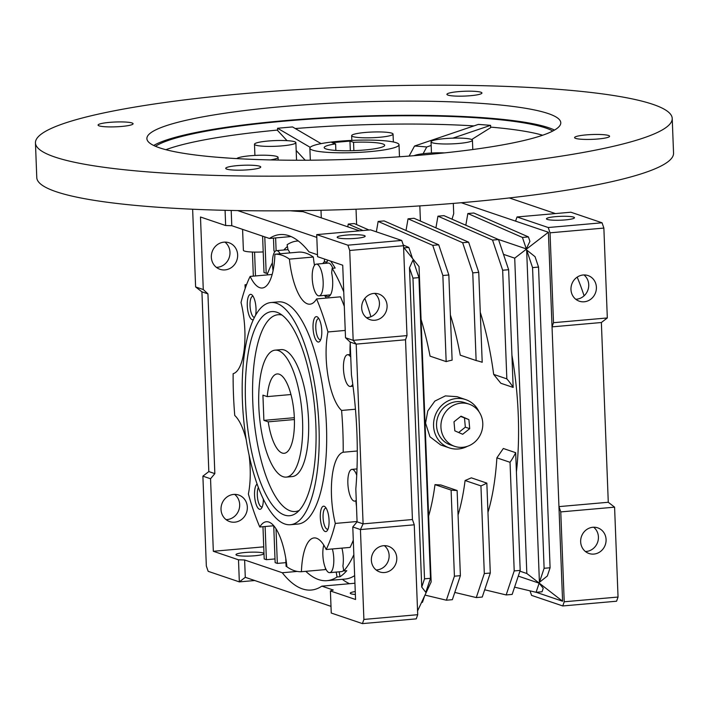 <?xml version="1.0" encoding="UTF-8"?>
<svg xmlns="http://www.w3.org/2000/svg" width="709" height="709" viewBox="0 0 709 709"><rect width="100%" height="100%" fill="white"/><g stroke="black" fill="none" stroke-linecap="round" stroke-linejoin="round"><path stroke-width="1.06" d="M283.113 476.696A63.721 21.376 85 0 1 259.042 410.848A63.721 21.376 85 0 1 275.101 350.149A63.721 21.376 85 0 1 278.274 350.547A63.721 21.376 85 0 1 302.335 416.396A63.721 21.376 85 0 1 286.285 477.104A63.721 21.376 85 0 1 283.113 476.696M268.224 421.846A39.828 13.356 -95 0 0 282.209 453.042A39.828 13.356 -95 0 0 284.185 453.299A39.828 13.356 -95 0 0 294.217 415.359A39.828 13.356 -95 0 0 279.178 374.201A39.828 13.356 -95 0 0 277.192 373.944A39.828 13.356 -95 0 0 267.249 396.615L262.924 395.152L263.89 420.375L268.224 421.846L294.412 419.533M290.956 394.532L267.249 396.615M294.341 417.69L263.89 420.375M312.58 150.131A44.605 6.142 177.8 0 1 309.868 148.154A44.605 6.142 177.8 0 1 346.541 140.692A44.605 6.142 177.8 0 1 396.296 142.757A44.605 6.142 177.8 0 1 399.016 144.733A44.605 6.142 177.8 0 1 362.334 152.196A44.605 6.142 177.8 0 1 312.58 150.131M353.543 142.314L349.954 141.091L332.016 142.677L335.605 143.892A30.265 4.165 -2.2 0 0 324.19 147.605A30.265 4.165 -2.2 0 0 326.034 148.952A30.265 4.165 -2.2 0 0 359.8 150.343A30.265 4.165 -2.2 0 0 384.686 145.283A30.265 4.165 -2.2 0 0 382.842 143.945A30.265 4.165 -2.2 0 0 353.543 142.314L353.871 150.636M335.605 143.892L335.862 150.432M349.954 141.091L350.326 150.733M554.527 130.075A207.099 28.502 -2.2 0 0 548.731 127.744A207.099 28.502 -2.2 0 0 343.59 116.79A207.099 28.502 -2.2 0 0 153.685 145.469M159.481 147.8A207.099 28.502 -2.2 0 0 390.482 157.363A207.099 28.502 -2.2 0 0 560.784 122.728A207.099 28.502 -2.2 0 0 548.181 113.555A207.099 28.502 -2.2 0 0 317.18 103.984A207.099 28.502 -2.2 0 0 146.887 138.627A207.099 28.502 -2.2 0 0 159.481 147.8M35.45 142.908L36.779 177.596A318.616 43.852 -2.2 0 0 56.171 191.714A318.616 43.852 -2.2 0 0 411.557 206.425A318.616 43.852 -2.2 0 0 673.55 153.135L672.221 118.447A318.616 43.852 177.8 0 1 410.219 171.738A318.616 43.852 177.8 0 1 54.832 157.026A318.616 43.852 177.8 0 1 35.45 142.908A318.616 43.852 177.8 0 1 297.443 89.618A318.616 43.852 177.8 0 1 652.829 104.329A318.616 43.852 177.8 0 1 672.221 118.447M155.457 146.276A203.917 28.059 177.8 0 1 340.905 117.357A203.917 28.059 177.8 0 1 545.735 128.001A203.917 28.059 177.8 0 1 552.825 131.014M236.824 158.612A20.712 2.854 177.8 0 1 254.939 155.422A20.712 2.854 177.8 0 1 276.82 156.45A20.712 2.854 177.8 0 1 278.079 157.363A20.712 2.854 177.8 0 1 270.2 159.915M432.304 142.748A20.712 2.854 177.8 0 1 431.037 141.827A20.712 2.854 177.8 0 1 448.07 138.37A20.712 2.854 177.8 0 1 471.166 139.319A20.712 2.854 177.8 0 1 472.433 140.24A20.712 2.854 177.8 0 1 455.4 143.705A20.712 2.854 177.8 0 1 432.304 142.748M414.1 155.688A20.712 2.854 177.8 0 1 444.472 152.905M255.745 145.159A20.712 2.854 177.8 0 1 254.487 144.237A20.712 2.854 177.8 0 1 271.512 140.772A20.712 2.854 177.8 0 1 294.616 141.729A20.712 2.854 177.8 0 1 295.875 142.651A20.712 2.854 177.8 0 1 278.841 146.107A20.712 2.854 177.8 0 1 255.745 145.159M352.914 136.589A20.712 2.854 177.8 0 1 351.655 135.676A20.712 2.854 177.8 0 1 368.689 132.211A20.712 2.854 177.8 0 1 391.785 133.168A20.712 2.854 177.8 0 1 393.052 134.081A20.712 2.854 177.8 0 1 376.018 137.546A20.712 2.854 177.8 0 1 352.914 136.589M277.618 128.267A202.641 27.89 177.8 0 1 285.036 127.593L277.556 128.249L310.223 147.339M99.136 125.865A17.521 2.411 -2.2 0 0 118.687 126.672A17.521 2.411 -2.2 0 0 133.097 123.738A17.521 2.411 -2.2 0 0 132.025 122.967A17.521 2.411 -2.2 0 0 112.483 122.152A17.521 2.411 -2.2 0 0 98.072 125.085A17.521 2.411 -2.2 0 0 99.136 125.865M226.791 169.132A17.521 2.411 -2.2 0 0 246.333 169.938A17.521 2.411 -2.2 0 0 260.744 167.005A17.521 2.411 -2.2 0 0 259.68 166.234A17.521 2.411 -2.2 0 0 240.138 165.419A17.521 2.411 -2.2 0 0 225.728 168.352A17.521 2.411 -2.2 0 0 226.791 169.132M575.637 138.388A17.521 2.411 -2.2 0 0 595.188 139.194A17.521 2.411 -2.2 0 0 609.598 136.27A17.521 2.411 -2.2 0 0 608.526 135.49A17.521 2.411 -2.2 0 0 588.984 134.683A17.521 2.411 -2.2 0 0 574.574 137.617A17.521 2.411 -2.2 0 0 575.637 138.388M447.991 95.121A17.521 2.411 -2.2 0 0 467.532 95.928A17.521 2.411 -2.2 0 0 481.943 93.003A17.521 2.411 -2.2 0 0 480.879 92.223A17.521 2.411 -2.2 0 0 461.329 91.417A17.521 2.411 -2.2 0 0 446.918 94.35A17.521 2.411 -2.2 0 0 447.991 95.121M490.619 125.342L484.513 124.873A202.641 27.89 177.8 0 1 490.522 125.36L490.708 127.629L471.689 139.522M478.407 124.394L478.309 124.421A202.641 27.89 177.8 0 1 484.513 124.873L478.407 124.394M478.309 124.421L414.535 146.036A102.787 14.145 177.8 0 1 426.747 146.985L431.178 145.487M452.829 138.149L490.522 125.36M292.507 126.929L285.036 127.593A202.641 27.89 177.8 0 1 292.56 126.946L292.507 126.929M231.595 158.302L215.97 157.141M423.105 153.729L426.747 146.985M414.535 146.036L409.111 156.077M321.08 143.626L292.56 126.946M287.039 140.657L277.644 130.536L277.556 128.249M296.176 150.503L305.198 160.234M542.66 135.233A203.917 28.059 -2.2 0 0 490.69 127.124M473.949 125.892A203.917 28.059 -2.2 0 0 295.281 128.542M277.627 130.066A203.917 28.059 -2.2 0 0 165.915 149.705M467.373 446.324A25.489 23.752 -71.3 0 1 449.293 447.884L440.679 444.96L429.946 436.779L425.568 423.14L427.775 410.954L434.847 401.09L445.385 395.897L457.039 396.677L465.662 399.601A25.489 23.752 -71.3 0 1 479.062 411.832M449.293 447.884A25.489 23.752 -71.3 0 1 433.562 425.852A25.489 23.752 -71.3 0 1 465.662 399.601M263.207 251.917A17.521 2.411 177.8 0 1 243.391 250.286L242.584 229.362M355.989 238.348A14.02 1.932 177.8 0 1 337.165 237.258A14.02 1.932 177.8 0 1 346.355 235.087A14.02 1.932 177.8 0 1 365.179 236.177A14.02 1.932 177.8 0 1 355.989 238.348M376.124 569.965A13.542 12.62 108.7 0 0 389.126 555.404A13.542 12.62 108.7 0 0 384.367 545.673M371.365 560.234A13.542 12.62 -71.3 0 1 388.426 546.293A13.542 12.62 -71.3 0 1 396.783 557.992A13.542 12.62 -71.3 0 1 379.732 571.941A13.542 12.62 -71.3 0 1 371.365 560.234M366.438 317.685A13.542 12.62 108.7 0 0 379.43 303.115A13.542 12.62 108.7 0 0 374.671 293.384M361.679 307.954A13.542 12.62 -71.3 0 1 378.73 294.005A13.542 12.62 -71.3 0 1 387.087 305.712A13.542 12.62 -71.3 0 1 370.036 319.662A13.542 12.62 -71.3 0 1 361.679 307.954M350.175 342.084L351.442 374.937A178.429 59.857 85 0 1 356.911 433.075A178.429 59.857 85 0 1 355.821 488.988L357.079 521.833L363.097 523.871L356.193 344.122L353.171 340.347L345.513 337.75L342.722 265.219L317.561 256.685L316.71 234.608L370.532 229.867L401.711 240.44L403.536 245.722L406.993 335.605L405.53 339.779L356.193 344.122L350.175 342.084L345.513 337.75M355.377 594.47A13.542 1.861 177.8 0 1 350.237 593.211A13.542 1.861 177.8 0 1 355.262 591.563M216.378 267.355A14.02 13.063 108.7 0 0 229.982 252.271A14.02 13.063 108.7 0 0 224.939 242.106M211.335 257.19A14.02 13.063 -71.3 0 1 228.989 242.753A14.02 13.063 -71.3 0 1 237.648 254.868A14.02 13.063 -71.3 0 1 219.985 269.305A14.02 13.063 -71.3 0 1 211.335 257.19M234.635 494.386A14.02 13.063 -71.3 0 1 239.677 504.56A14.02 13.063 -71.3 0 1 226.074 519.635M221.022 509.47A14.02 13.063 -71.3 0 1 238.685 495.033A14.02 13.063 -71.3 0 1 247.335 507.148A14.02 13.063 -71.3 0 1 229.681 521.585A14.02 13.063 -71.3 0 1 221.022 509.47M254.797 555.759A14.02 1.932 177.8 0 1 235.973 554.668A14.02 1.932 177.8 0 1 245.163 552.497A14.02 1.932 177.8 0 1 263.987 553.587A14.02 1.932 177.8 0 1 254.797 555.759M273.071 270.723A15.935 5.344 85 0 1 272.442 264.661A15.935 5.344 85 0 1 276.51 250.64A15.935 5.344 85 0 1 280.108 253.76M323.162 281.854A15.935 5.344 85 0 1 319.085 295.866A15.935 5.344 85 0 1 312.217 278.141A15.935 5.344 85 0 1 316.294 264.129A15.935 5.344 85 0 1 323.162 281.854M352.754 384.207A15.935 5.344 85 0 1 350.326 386.467A15.935 5.344 85 0 1 343.457 368.742A15.935 5.344 85 0 1 347.534 354.73A15.935 5.344 85 0 1 350.76 357.194M356.255 500.253A15.935 5.344 85 0 1 354.73 501.112A15.935 5.344 85 0 1 347.862 483.387A15.935 5.344 85 0 1 351.939 469.376A15.935 5.344 85 0 1 356.733 475.278M332.379 548.961A15.935 5.344 85 0 1 333.788 558.63A15.935 5.344 85 0 1 329.72 572.65A15.935 5.344 85 0 1 322.852 554.925A15.935 5.344 85 0 1 323.783 545.088M329.72 572.65L341.676 571.596A15.935 5.344 -95 0 0 343.652 570.142M583.968 274.941A13.542 12.62 -71.3 0 1 588.727 284.672A13.542 12.62 -71.3 0 1 575.735 299.242M570.975 289.511A13.542 12.62 -71.3 0 1 588.027 275.562A13.542 12.62 -71.3 0 1 596.393 287.269A13.542 12.62 -71.3 0 1 579.333 301.21A13.542 12.62 -71.3 0 1 570.975 289.511M593.663 527.23A13.542 12.62 -71.3 0 1 598.423 536.961A13.542 12.62 -71.3 0 1 585.43 551.522M580.662 541.791A13.542 12.62 -71.3 0 1 597.722 527.851A13.542 12.62 -71.3 0 1 606.08 539.549A13.542 12.62 -71.3 0 1 589.028 553.499A13.542 12.62 -71.3 0 1 580.662 541.791M565.286 219.905A14.02 1.932 177.8 0 1 546.462 218.806A14.02 1.932 177.8 0 1 555.661 216.644A14.02 1.932 177.8 0 1 574.476 217.734A14.02 1.932 177.8 0 1 565.286 219.905M324.589 259.069L324.261 262.02L327.248 261.763A17.521 5.876 -95 0 0 325.812 263.287M324.261 262.02A17.521 5.876 -95 0 0 322.825 263.553M328.604 295.024A17.521 5.876 -95 0 0 329.641 295.954M325.617 295.29A17.521 5.876 -95 0 0 328.196 296.663A17.521 5.876 -95 0 0 332.681 281.243A17.521 5.876 -95 0 0 331.661 272.868L332.166 268.321A170.461 57.181 85 0 1 343.75 291.886M353.844 554.713A170.461 57.181 85 0 1 343.794 570.949L342.917 565.924A17.521 5.876 -95 0 0 343.307 558.027A17.521 5.876 -95 0 0 341.942 548.119M343.794 570.949L346.781 570.683A170.461 57.181 85 0 1 340.028 576.727L337.041 576.993A170.461 57.181 85 0 1 327.053 580.662A170.461 57.181 85 0 1 305.792 571.321M327.053 580.662L344.991 579.076A170.461 57.181 -95 0 0 354.651 575.628M326.167 508.176A10.591 3.554 -95 0 0 325.786 508.149A10.591 3.554 -95 0 0 323.074 517.464A10.591 3.554 -95 0 0 327.638 529.251A10.591 3.554 -95 0 0 328.01 529.153M253.122 296.353A10.591 3.554 -95 0 0 252.741 296.318A10.591 3.554 -95 0 0 250.029 305.641A10.591 3.554 -95 0 0 254.38 317.419M258.386 487.411A10.591 3.554 -95 0 0 257.314 495.174A10.591 3.554 -95 0 0 261.878 506.962A10.591 3.554 -95 0 0 262.25 506.864M318.882 318.633A10.591 3.554 -95 0 0 318.501 318.607A10.591 3.554 -95 0 0 315.797 327.93A10.591 3.554 -95 0 0 320.362 339.708A10.591 3.554 -95 0 0 320.734 339.611M329.065 520.362A12.744 4.272 -95 0 0 325.156 506.882A12.744 4.272 -95 0 0 320.308 517.393A12.744 4.272 -95 0 0 327.248 530.607A12.744 4.272 -95 0 0 329.065 520.362M255.577 315.186A12.744 4.272 -95 0 0 256.02 308.53A12.744 4.272 -95 0 0 252.12 295.05A12.744 4.272 -95 0 0 247.273 305.561A12.744 4.272 -95 0 0 253.343 319.564M257.172 484.096A12.744 4.272 -95 0 0 254.549 495.104A12.744 4.272 -95 0 0 261.488 508.318A12.744 4.272 -95 0 0 263.331 498.985M321.78 330.819A12.744 4.272 -95 0 0 317.88 317.34A12.744 4.272 -95 0 0 313.032 327.85A12.744 4.272 -95 0 0 319.972 341.064A12.744 4.272 -95 0 0 321.78 330.819M357.07 521.514L335.313 523.428A159.312 53.441 85 0 1 326.193 549.51A49.382 16.564 -95 0 0 314.078 537.927A49.382 16.564 -95 0 0 301.422 571.711A159.312 53.441 85 0 1 286.923 566.792A49.382 16.564 -95 0 0 266.345 521.744A49.382 16.564 -95 0 0 259.769 526.991A159.312 53.441 85 0 1 248.38 493.969A49.382 16.564 -95 0 0 250.153 467.967A49.382 16.564 -95 0 0 249.045 454.815M246.289 440.005A49.382 16.564 -95 0 0 234.75 415.483A159.312 53.441 85 0 1 233.465 394.426A159.312 53.441 85 0 1 233.137 373.687A49.382 16.564 -95 0 0 244.862 330.394A49.382 16.564 -95 0 0 241.025 302.495A159.312 53.441 85 0 1 250.135 276.421L272.159 274.48M290.477 524.704L297.957 524.048A111.517 37.409 -95 0 0 326.459 425.941A111.517 37.409 -95 0 0 278.38 301.874L270.9 302.539A111.517 37.409 85 0 1 318.988 426.605A111.517 37.409 85 0 1 290.477 524.704A111.517 37.409 85 0 1 242.398 400.647A111.517 37.409 85 0 1 270.9 302.539M245.509 401.702A102.45 34.369 85 0 1 278.929 313.13A102.45 34.369 85 0 1 315.877 425.551A102.45 34.369 85 0 1 296.53 512.873A102.45 34.369 85 0 1 245.509 401.702M281.987 315.053A98.773 33.137 -95 0 0 252.758 401.595A98.773 33.137 -95 0 0 299.207 510.445M275.101 350.149L281.074 349.617A63.721 21.376 85 0 1 308.557 420.508A63.721 21.376 85 0 1 292.268 476.572L286.285 477.104M370.913 316.737A170.461 57.181 -95 0 0 364.834 298.392M267.054 274.924A170.461 57.181 85 0 1 272.407 262.755M283.822 250.002A170.461 57.181 85 0 1 287.437 246.475M289.884 252.9A17.521 5.876 -95 0 0 288.005 249.736L287.136 244.72A170.461 57.181 85 0 1 297.124 241.051A170.461 57.181 85 0 1 298.338 240.98M330.669 261.134A170.461 57.181 85 0 1 335.153 268.055L332.166 268.321M332.778 268.259A15.935 5.344 -95 0 0 328.249 263.074L316.294 264.129M362.999 230.531L348.252 224.071L347.773 226.827M404.059 247.875L408.827 247.45L403.297 245.03M368.981 230.008L354.234 223.548L348.252 224.071M424.514 578.828L412.957 278.141L409.483 267.78L421.749 587.079L424.514 578.828L430.496 578.305L418.939 277.618L412.957 278.141M424.992 595.09L446.378 600.204L452.36 599.681L460.389 575.664L457.119 490.495A66.15 61.648 -71.3 0 1 451.101 490.096L434.998 484.637L440.865 484.983L457.119 490.495M446.378 600.204L454.416 576.195L460.389 575.664M454.416 576.195L451.101 490.096M454.779 592.432L476.28 597.572L484.309 573.563L480.941 485.895L465.095 480.525L471.334 477.848L486.835 483.104A66.15 61.648 -71.3 0 1 480.941 485.895M476.28 597.572L482.253 597.04L490.291 573.032L484.309 573.563M490.291 573.032L486.835 483.104M514.211 570.922L520.193 570.399L512.155 594.408L506.173 594.94L514.211 570.922L510.037 462.303L496.885 457.846L503.319 448.496L515.673 452.679A66.15 61.648 -71.3 0 1 510.037 462.303M484.681 589.791L506.173 594.94M520.193 570.399L515.673 452.679M421.075 319.502A151.983 50.986 -95 0 1 430.062 356.148L446.165 361.608L442.859 275.509L448.841 274.986L438.72 244.818L384.127 220.916L378.154 221.438L432.747 245.349L438.72 244.818M446.165 361.608A66.15 61.648 -71.3 0 1 452.112 360.163L448.841 274.986M442.859 275.509L432.747 245.349M450.375 314.947A151.983 50.986 -95 0 1 460.274 355.174L476.129 360.544L472.761 272.876L462.64 242.708L408.047 218.806L406.018 230.496M472.761 272.876L478.743 272.345L468.622 242.186L462.64 242.708M468.622 242.186L414.029 218.275L408.047 218.806M476.129 360.544A66.15 61.648 -71.3 0 1 481.828 362.157A66.15 61.648 -71.3 0 1 482.2 362.281L478.743 272.345M513.165 387.433L500.82 383.25L493.677 374.405L506.838 378.863A66.15 61.648 -71.3 0 1 513.165 387.433L508.637 269.712L502.663 270.244L492.542 240.076L437.949 216.174L435.92 227.864M506.838 378.863L502.663 270.244M508.637 269.712L498.524 239.553L492.542 240.076M498.524 239.553L443.931 215.642L437.949 216.174M412.505 258.413L408.827 247.45M406.993 335.605L353.171 340.347L349.714 250.472L403.536 245.722M401.711 240.44L347.897 245.181L349.714 250.472M316.71 234.608L347.897 245.181M424.576 595.977L422.458 602.313L421.571 602.393M352.781 526.964L360.438 529.561L363.097 523.871L412.434 519.529L414.26 524.811L417.707 614.694L416.254 618.868L362.432 623.61L331.254 613.037L330.403 590.96L355.563 599.495L352.781 526.964L357.079 521.833M417.707 614.694L363.894 619.436L360.438 529.561L414.26 524.811M363.894 619.436L362.432 623.61M421.749 587.079L425.79 592.343L430.496 578.305M409.483 267.78L413.028 259.981L418.939 277.618M412.434 519.529L405.53 339.779M428.626 516.081A151.983 50.986 -95 0 0 434.998 484.637M458.058 515.009A151.983 50.986 -95 0 0 465.095 480.525M487.96 512.377A151.983 50.986 -95 0 0 496.885 457.846M376.346 231.843L378.154 221.438M481.464 362.033L482.2 362.281M493.677 374.405A151.983 50.986 -95 0 0 480.277 312.306M225.072 210.316L225.657 225.533L200.487 217.007L203.279 289.538L195.613 286.941L201.923 291.833L208.827 471.582L202.889 476.156L210.546 478.752L213.329 551.283L263.739 546.843M195.613 286.941L192.635 209.226M316.817 237.4L237.675 210.573M359.596 230.833L303.062 211.672A97.177 13.374 -2.2 0 1 290.3 210.768M403.598 247.29L419.037 266.584L431.152 581.938L417.566 610.936M273.47 238.109L273.966 251.013L275.101 251.394M276.12 250.72L275.624 237.914M231.196 210.458L231.781 225.701L225.657 225.533M264.785 236.886L266.185 273.275L263.996 272.531L262.605 236.141M317.481 254.744L309.009 251.872A178.429 59.857 85 0 0 279.984 234.564A178.429 59.857 85 0 0 269.438 238.463L231.781 225.701M291.044 236.558L269.438 238.463M266.185 273.275L267.736 273.133M255.488 275.943L254.575 252.103M252.413 252.041L253.335 276.138M246.342 285.222L245.03 284.779L245.172 288.439M354.943 583.232L321.851 586.148L333.248 590.012L330.403 590.96M201.923 291.833L207.941 293.872L214.845 473.63L208.827 471.582M203.279 289.538L207.941 293.872M265.113 526.521L266.389 559.693L264.2 558.949L262.968 526.707M266.389 559.693L275.003 558.931M276.005 528.852L277.334 563.398L275.145 562.654L273.727 525.759M277.334 563.398L285.94 562.645M285.78 558.426L286.082 566.367L286.906 566.642M297.213 571.419L282.279 572.739A178.429 59.857 -95 0 0 311.304 590.039A178.429 59.857 -95 0 0 321.851 586.148M349.572 583.702A178.429 59.857 85 0 1 342.323 579.315M282.279 572.739L244.623 559.977L245.287 577.321L330.997 606.363M514.583 587.158L536.075 592.299L542.057 591.776L543.236 588.24L539.132 583.179L518.279 576.116M550.095 567.758L538.539 267.08L535.065 256.711L526.645 249.967L539.416 582.328L547.33 576.009L550.095 567.758L544.113 568.29L532.556 267.603L538.539 267.08M516.409 471.981A151.983 50.986 -95 0 0 511.925 355.191M497.966 239.305L526.291 248.903L529.915 241.352L528.427 236.912L473.834 213.01L467.851 213.533L465.822 225.232M528.427 236.912L522.444 237.444L467.851 213.533M419.834 205.894L420.419 221.075M246.564 284.646L245.03 284.779M354.668 576.204L354.057 576M214.845 473.63L210.546 478.752M213.329 551.283L238.499 559.809L244.623 559.977M238.499 559.809L239.341 581.885L245.287 577.321M254.761 580.529L239.341 581.885L208.162 571.321L206.337 566.03L202.889 476.156M536.075 592.299L539.132 583.179M532.556 267.603L526.645 249.967M544.113 568.29L539.416 582.328M452.041 219.196L453.707 213.657L453.308 203.412M519.936 571.17L526.831 573.51L514.716 258.156L503.487 254.345M522.444 237.444L526.291 248.903M536.217 592.29L562.583 601.223L526.831 573.51M562.583 601.223L558.949 506.616L560.766 511.907L564.222 601.781L562.76 605.956L531.582 595.383L530.013 590.854M553.499 322.692L607.321 317.951L601.374 322.515L552.036 326.867L548.403 232.26L515.585 221.137L517.038 216.963L548.225 227.527L550.042 232.818L553.499 322.692L552.036 326.867L558.949 506.616L608.278 502.273L614.588 507.165L560.766 511.907M548.403 232.26L514.716 258.156M461.302 202.739L515.585 221.137M564.222 601.781L618.044 597.04L616.582 601.214L562.76 605.956M601.374 322.515L608.278 502.273M614.588 507.165L618.044 597.04M550.042 232.818L603.864 228.076L607.321 317.951M548.225 227.527L602.047 222.786L603.864 228.076M602.047 222.786L570.86 212.221L517.038 216.963M509.337 197.944L555.439 213.577M327.443 260.035L327.248 261.763M339.177 571.817L340.028 576.727M336.181 572.074L337.041 576.993M313.334 257.03A159.312 53.441 -95 0 0 298.835 252.112L274.915 254.221A159.312 53.441 85 0 1 289.414 259.131L313.334 257.03A49.382 16.564 -95 0 0 314.468 265.361M324.518 295.387A49.382 16.564 -95 0 0 326.512 298.055M344.308 306.394A159.312 53.441 -95 0 0 340.488 296.823L316.568 298.932A159.312 53.441 85 0 1 327.957 331.963L345.23 330.438M350.211 343.05A49.382 16.564 -95 0 0 350.06 354.509M357.026 468.1A49.382 16.564 -95 0 0 356.866 468.941M355.883 501.015A49.382 16.564 -95 0 0 356.503 506.634M326.193 549.51L350.113 547.401A159.312 53.441 -95 0 0 353.286 540.205M325.404 567.998A49.382 16.564 -95 0 0 325.342 569.602L301.422 571.711M273.745 525.759L259.769 526.991M250.135 276.421A49.382 16.564 -95 0 0 262.259 288.005A49.382 16.564 -95 0 0 274.915 254.221M289.414 259.131A49.382 16.564 -95 0 0 309.993 304.179A49.382 16.564 -95 0 0 316.568 298.932M327.957 331.963A49.382 16.564 -95 0 0 341.587 410.449A159.312 53.441 85 0 1 343.191 452.236L357.283 450.995M355.448 409.226L341.587 410.449M343.191 452.236A49.382 16.564 -95 0 0 335.313 523.428M584.092 295.813A159.312 53.441 -95 0 0 577.179 277.139M469.012 404.103L464.634 402.623A22.307 20.783 108.7 0 0 440.803 411.105A22.307 20.783 108.7 0 0 440.422 437.364A22.307 20.783 108.7 0 0 450.321 444.862L454.699 446.351A22.307 20.783 108.7 0 0 478.531 437.87A22.307 20.783 108.7 0 0 478.912 411.61A22.307 20.783 108.7 0 0 469.012 404.103A22.307 20.783 108.7 0 0 445.181 412.585A22.307 20.783 108.7 0 0 444.8 438.844A22.307 20.783 108.7 0 0 454.699 446.351M468.888 419.613L461.027 416.174L453.999 421.793L454.824 430.842L462.676 434.271L469.712 428.661L468.888 419.613L460.682 416.458M458.652 432.517L465.334 427.173L464.51 418.124M465.334 427.173L469.712 428.661M309.868 148.154L310.329 160.199M399.016 144.733L399.477 156.778M431.471 153.02L431.037 141.827M254.912 155.422L254.487 144.237M351.841 140.409L351.655 135.676M393.353 141.977L393.052 134.081M296.548 160.243L295.875 142.651M472.788 149.537L472.433 140.24M278.185 160.074L278.079 157.363M319.085 295.866L330.5 294.864M350.326 386.467L353.011 386.228M354.73 501.112L356.281 500.979M298.294 240.954L297.124 241.051M351.939 469.376L356.999 468.924M347.534 354.73L350.654 354.456M276.51 250.64L287.987 249.63M321 210.281L321.283 217.849M356.033 209.217L356.618 224.593"/></g></svg>

